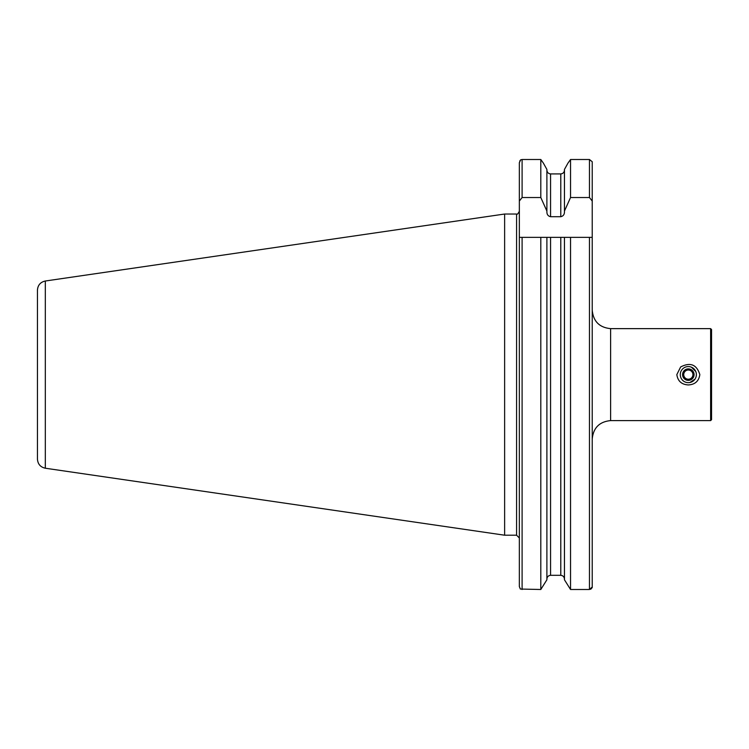 <?xml version="1.0" encoding="UTF-8"?>
<svg xmlns="http://www.w3.org/2000/svg" width="749" height="749" viewBox="0 0 749 749"><rect width="100%" height="100%" fill="white"/><g stroke="black" fill="none" stroke-linecap="round" stroke-linejoin="round"><path stroke-width="1.12" d="M695.755 371.532L691.421 367.188M689.904 382.505L695.016 379.097M710.632 328.633L711.55 329.551L711.55 419.683L710.632 420.601L710.632 328.633L610.622 328.633L610.622 420.601L710.632 420.601M676.834 374.612L680.635 366.963C690.297 361.964 696.692 364.52 699.828 374.612C698.864 381.119 695.035 384.565 688.331 384.939C681.627 384.565 677.789 381.119 676.834 374.612M540.806 197.53L522.1 197.53L519.347 201.041L519.347 162.692L520.677 159.837L522.1 159.509L540.806 159.509L543.362 163.095L540.806 159.509L540.806 197.53L546.892 211.068L546.892 169.443L543.362 163.095L546.892 169.443M546.892 211.068L546.892 211.873C546.892 214.514 548.109 216.133 550.562 216.714L560.776 216.714C563.229 216.133 564.456 214.514 564.456 211.873L564.456 169.443L567.976 163.095L564.456 169.443M560.776 216.714L560.776 173.918C563.042 173.646 564.269 172.373 564.456 170.079C564.269 172.373 563.042 173.656 560.776 173.918L550.562 173.918C548.296 173.656 547.079 172.373 546.892 170.079M564.456 211.068L570.541 197.53L570.541 159.509L567.976 163.095L570.541 159.509L589.463 159.509L592.225 161.737L592.225 163.095M570.541 197.53L589.463 197.53L592.225 201.041L592.225 161.737M519.347 201.041L519.347 586.542L520.34 589.051L519.347 586.542L519.347 546.133M519.769 161.035L520.677 159.837M546.892 579.792L540.806 589.491L546.892 579.792L546.892 237.358L519.347 237.358L519.347 536.93M546.892 579.155C547.07 576.861 548.296 575.578 550.562 575.316L560.776 575.316C563.042 575.588 564.269 576.861 564.456 579.155C564.269 576.861 563.042 575.578 560.776 575.316L550.562 575.316C548.296 575.578 547.07 576.861 546.892 579.155M592.225 586.991L589.463 589.491L570.541 589.491L564.456 579.792L570.541 589.491L570.541 237.358L546.892 237.358M592.225 202.183L592.225 364.96M592.225 384.274L592.225 536.93M592.225 201.041L592.225 587.581L590.699 589.285M520.34 589.051L540.806 589.491L540.806 237.358L550.562 237.358L550.562 575.316M564.456 579.792L564.456 237.358M592.122 237.358L560.776 237.358L560.776 575.316M37.45 459.128L37.45 290.106C37.825 285.135 40.455 282.101 45.324 281.006L504.629 214.027L504.629 535.207L45.324 468.228C40.455 467.133 37.825 464.099 37.45 459.128M519.347 537.969L516.585 535.207L504.629 535.207M688.331 382.664A8.042 8.042 0 0 0 695.297 370.596A8.042 8.042 0 0 0 681.356 370.596A8.042 8.042 0 0 0 688.331 382.664M592.225 438.989C593.32 427.819 599.443 421.687 610.622 420.601M680.541 376.625A8.042 8.042 0 0 1 690.484 366.86A8.042 8.042 0 0 1 693.967 380.361A8.042 8.042 0 0 1 680.541 376.625M682.76 376.054A5.749 5.749 0 0 1 688.378 368.873A5.749 5.749 0 0 1 693.864 376.157A5.749 5.749 0 0 1 682.76 376.054M693.443 376.035L692.113 370.895L693.443 376.035L689.66 379.762L684.539 378.339L683.21 373.199L687.002 369.472L692.113 370.895L687.002 369.472L683.35 373.068M683.21 373.199L684.539 378.339L689.66 379.762L693.312 376.167M687.095 379.05A4.597 4.597 0 0 1 683.874 375.764A4.597 4.597 0 0 0 691.552 377.899A4.597 4.597 0 0 0 689.557 370.184A4.597 4.597 0 0 0 683.874 375.764A4.597 4.597 0 0 1 685.11 371.335M522.1 197.53L522.1 159.509M550.562 216.714L550.562 173.918M589.463 197.53L589.463 159.509M522.1 589.491L522.1 237.358M589.463 589.491L589.463 237.358M45.324 468.228L45.324 281.006M516.585 535.207L516.585 214.027L504.629 214.027M516.585 214.027C517.044 214.813 517.962 213.886 519.347 211.265M610.622 328.633C599.443 327.547 593.32 321.415 592.225 310.245"/></g></svg>
